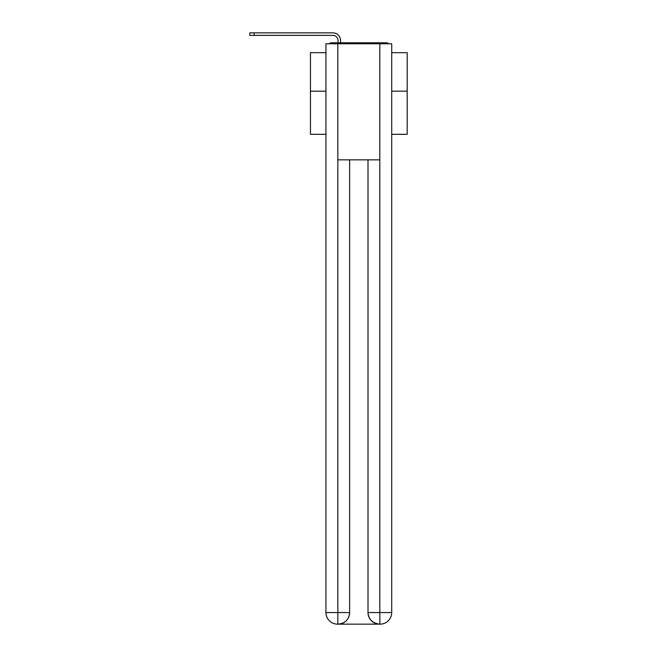 <?xml version="1.0" encoding="UTF-8"?>
<svg xmlns="http://www.w3.org/2000/svg" width="657" height="657" viewBox="0 0 657 657"><rect width="100%" height="100%" fill="white"/><g stroke="black" fill="none" stroke-linecap="round" stroke-linejoin="round"><path stroke-width="0.99" d="M391.712 134.315L407.192 134.315L407.192 52.683L391.712 52.683M325.938 91.175L310.457 91.175L310.457 52.683L325.938 52.683M310.457 91.175L310.457 134.315L325.938 134.315M388.755 43.781A3.868 3.868 0 0 0 386.201 42.812L331.448 42.812A3.868 3.868 0 0 0 328.894 43.781M407.192 91.175L391.712 91.175M331.448 42.812L338.027 42.812L338.027 40.586A5.223 5.223 0 0 0 332.803 35.363L249.808 35.363L249.808 32.85L332.803 32.85A7.736 7.736 0 0 1 340.54 40.586L340.54 42.812L343.734 42.812M373.915 42.812L386.201 42.812M337.838 43.781L325.938 43.781L325.938 612.546A11.604 11.604 0 0 0 337.542 624.15L379.623 624.15A11.604 11.604 0 0 1 368.01 612.546L368.01 159.856L368.01 612.546C368.602 619.387 372.47 623.255 379.623 624.15L380.107 624.15A11.604 11.604 0 0 0 391.712 612.546L391.712 43.781L337.838 43.781L337.838 159.856L379.812 159.856L379.812 43.781M349.639 159.856L349.639 612.546A11.604 11.604 0 0 1 338.027 624.15C345.204 623.403 349.072 619.526 349.639 612.546L349.639 159.856M368.01 612.546L379.812 612.546L379.902 624.15M325.938 612.546A11.604 11.604 0 0 0 337.542 624.15A11.604 11.604 0 0 1 325.938 612.546L337.838 612.546L337.838 624.15M338.027 40.586A5.223 5.223 0 0 0 332.803 35.363A5.223 5.223 0 0 1 338.027 40.586A5.223 5.223 0 0 0 332.803 35.363A5.223 5.223 0 0 1 338.027 40.586A5.223 5.223 0 0 0 332.803 35.363A5.223 5.223 0 0 1 338.027 40.586A5.223 5.223 0 0 0 332.803 35.363A5.223 5.223 0 0 1 338.027 40.586A5.223 5.223 0 0 0 332.803 35.363A5.223 5.223 0 0 1 338.027 40.586A5.223 5.223 0 0 0 332.803 35.363A5.223 5.223 0 0 1 338.027 40.586A5.223 5.223 0 0 0 332.803 35.363A5.223 5.223 0 0 1 338.027 40.586A5.223 5.223 0 0 0 332.803 35.363A5.223 5.223 0 0 1 338.027 40.586A5.223 5.223 0 0 0 332.803 35.363A5.223 5.223 0 0 1 338.027 40.586A5.223 5.223 0 0 0 332.803 35.363A5.223 5.223 0 0 1 338.027 40.586A5.223 5.223 0 0 0 332.803 35.363A5.223 5.223 0 0 1 338.027 40.586A5.223 5.223 0 0 0 332.803 35.363A5.223 5.223 0 0 1 338.027 40.586A5.223 5.223 0 0 0 332.803 35.363A5.223 5.223 0 0 1 338.027 40.586A5.223 5.223 0 0 0 332.803 35.363A5.223 5.223 0 0 1 338.027 40.586A5.223 5.223 0 0 0 332.803 35.363M254.16 35.363L254.16 32.85L332.803 32.85M349.639 612.546L337.838 612.546L337.838 159.856M379.812 159.856L379.812 612.546L391.712 612.546"/></g></svg>
